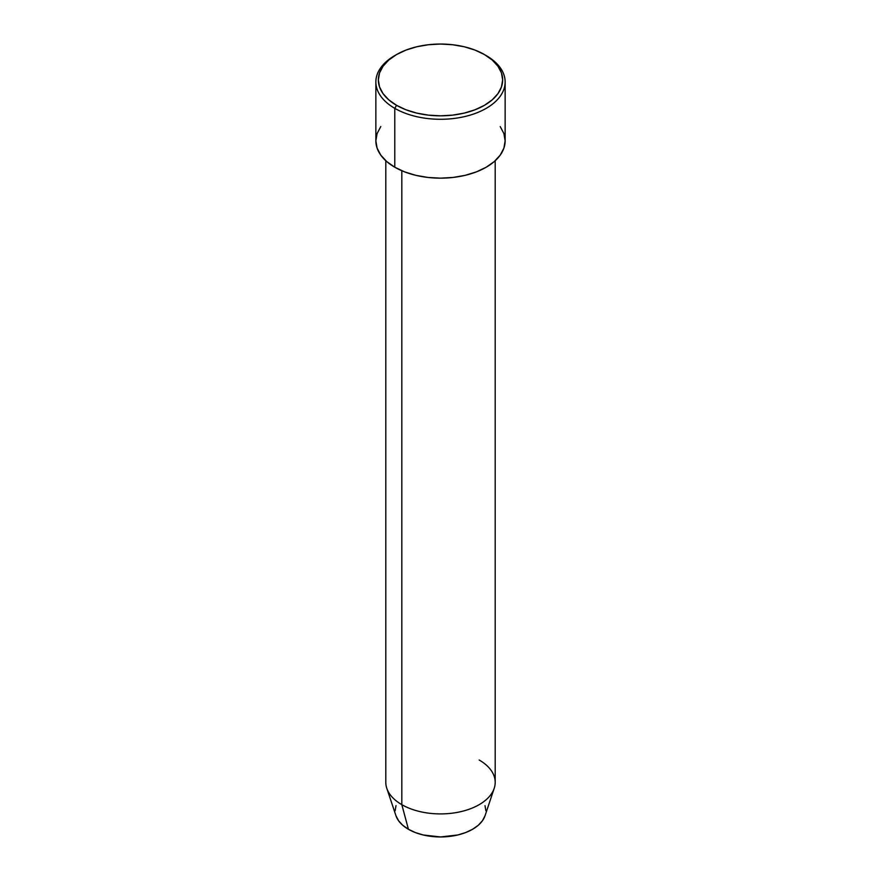 <?xml version="1.0" encoding="UTF-8"?>
<svg xmlns="http://www.w3.org/2000/svg" width="881" height="881" viewBox="0 0 881 881"><rect width="100%" height="100%" fill="white"/><g stroke="black" fill="none" stroke-linecap="round" stroke-linejoin="round"><path stroke-width="1.32" d="M396.549 54.556L394.787 55.58A64.643 37.321 0 0 0 394.787 108.352L396.549 105.313A62.155 35.89 180 0 1 396.549 54.556A62.155 35.89 180 0 1 484.451 54.556L475.035 50.096L464.287 46.781L452.625 44.744L440.5 44.05L428.375 44.744L416.713 46.781L405.965 50.096L396.549 54.556L388.818 59.996L383.07 66.207L379.535 72.936L378.345 79.94L379.535 86.933L383.07 93.672L388.818 99.872L396.549 105.313L405.965 109.773L416.713 113.087L428.375 115.136L440.5 115.818L452.625 115.136L464.287 113.087L475.035 109.773L484.451 105.313L492.182 99.872L497.93 93.672L501.465 86.933L502.655 79.94L501.465 72.936L497.93 66.207L492.182 59.996L484.451 54.556A62.155 35.89 180 0 1 484.451 105.313A62.155 35.89 180 0 1 396.549 105.313L394.787 108.352A64.643 37.321 0 0 0 486.213 108.352A64.643 37.321 0 0 0 486.213 55.58L486.213 55.58A64.643 37.321 180 0 1 505.143 81.966A64.643 37.321 180 0 1 465.234 116.446A64.643 37.321 180 0 1 394.787 108.352L394.787 167.225A64.643 37.321 0 0 0 465.234 175.319A64.643 37.321 0 0 0 505.143 140.839L503.899 148.118L500.221 155.122L494.252 161.575L486.213 167.225L476.412 171.872L465.234 175.319L453.109 177.444L440.5 178.16L427.891 177.444L415.766 175.319L404.588 171.872L394.787 167.225L394.787 108.352A64.643 37.321 180 0 1 375.857 81.966A64.643 37.321 180 0 1 395.679 55.074M479.176 760.006A54.699 31.584 180 0 1 494.208 788.319A54.699 31.584 180 0 1 456.523 812.524A54.699 31.584 180 0 1 401.824 804.661L408.421 829.274A45.372 26.199 0 0 0 453.792 835.805A45.372 26.199 0 0 0 485.046 815.718L482.414 820.784L478.229 825.31L472.579 829.274L465.708 832.534L457.867 834.957L440.5 836.95L423.133 834.957L415.292 832.534L408.421 829.274L402.771 825.31L398.586 820.784L395.943 815.707A45.372 26.199 0 0 0 408.421 829.274L401.824 804.661A54.699 31.584 0 0 0 461.435 811.511A54.699 31.584 0 0 0 495.199 782.339L495.199 160.727M401.824 170.738L401.824 804.661L401.824 170.738M485.002 805.641L485.872 810.751M395.129 810.751L395.998 805.641M375.857 81.966L375.857 140.839A64.643 37.321 0 0 0 394.787 167.225L386.748 161.575L380.779 155.122L377.101 148.118L375.857 140.839L377.101 133.56L380.779 126.556M500.221 126.556L503.899 133.56L505.143 140.839L505.143 81.966M385.801 160.727L385.801 782.339A54.699 31.584 0 0 0 401.824 804.661A54.699 31.584 180 0 1 386.792 788.319L395.954 815.718M494.208 788.319L485.046 815.718"/></g></svg>
